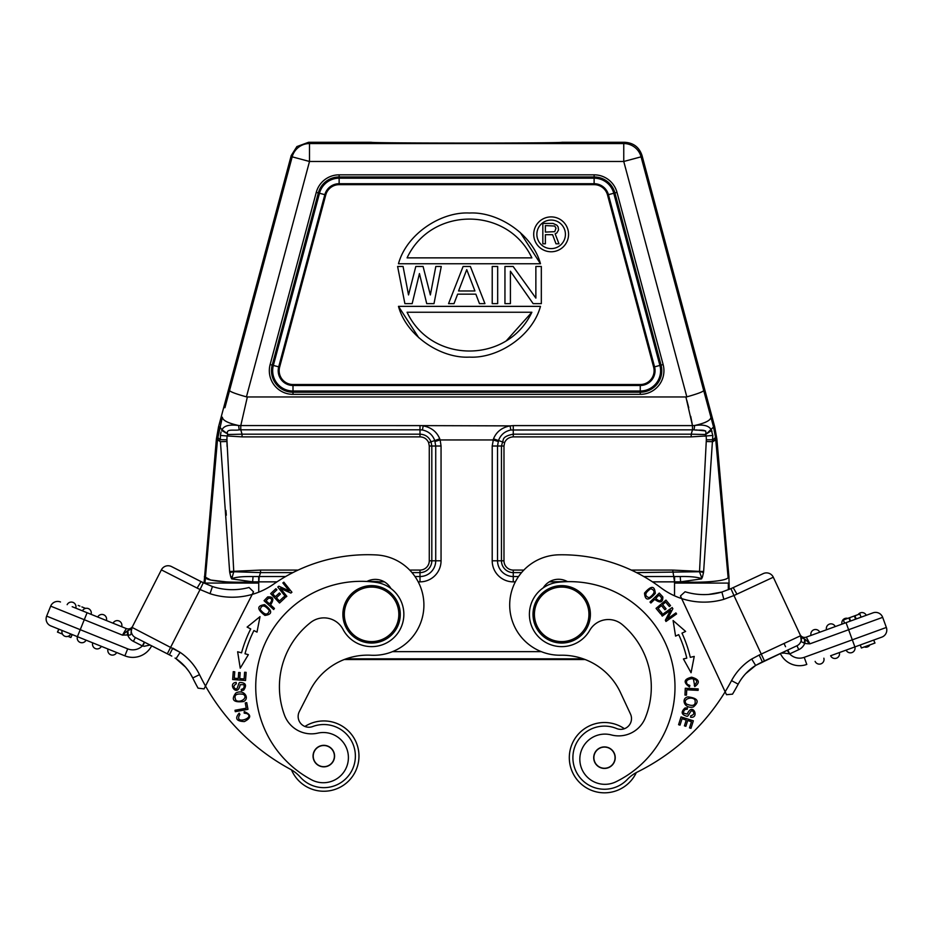 <?xml version="1.0" encoding="UTF-8"?>
<svg xmlns="http://www.w3.org/2000/svg" width="933" height="933" viewBox="0 0 933 933"><rect width="100%" height="100%" fill="white"/><g stroke="black" fill="none" stroke-linecap="round" stroke-linejoin="round"><path stroke-width="1.4" d="M645.216 718.06A81.777 81.777 0 0 0 622.276 624.609A21.517 21.517 0 0 0 589.714 630.37A32.282 32.282 0 0 1 532.428 627.991A32.282 32.282 0 0 1 558.226 582.25A105.452 105.452 0 0 1 616.002 781.761A25.109 25.109 0 0 1 585.667 743.123A25.109 25.109 0 0 1 611.337 734.936A28.701 28.701 0 0 0 645.216 718.06M594.718 762.226A10.764 10.764 0 0 0 609.016 767.427A10.764 10.764 0 0 0 614.217 753.129A10.764 10.764 0 0 0 599.919 747.916A10.764 10.764 0 0 0 594.718 762.226A10.764 10.764 0 0 1 599.919 747.916M587.697 602.217A28.701 28.701 0 0 1 573.818 640.353A28.701 28.701 0 0 1 535.682 626.475A28.701 28.701 0 0 1 549.56 588.338A28.701 28.701 0 0 1 587.697 602.217M536.976 625.868A27.267 27.267 0 0 0 573.212 639.047A27.267 27.267 0 0 0 586.39 602.823A27.267 27.267 0 0 0 550.167 589.633A27.267 27.267 0 0 0 536.976 625.868M612.27 764.815A10.578 10.578 0 0 0 611.616 749.864A10.578 10.578 0 0 0 596.665 750.529A10.578 10.578 0 0 0 597.318 765.48A10.578 10.578 0 0 0 612.27 764.815M589.609 725.816A35.151 35.151 0 0 1 624.41 728.72A35.151 35.151 0 0 0 572.617 772.536A35.151 35.151 0 0 0 619.337 789.528A35.151 35.151 0 0 1 572.605 772.524A35.151 35.151 0 0 1 589.609 725.816M636.306 772.582A35.151 35.151 0 0 1 619.325 789.528A35.151 35.151 0 0 0 636.306 772.582M284.472 715.086A81.777 81.777 0 0 1 310.654 622.486A21.517 21.517 0 0 1 343.006 629.378A32.282 32.282 0 0 0 400.339 628.994A32.282 32.282 0 0 0 376.151 582.39A105.452 105.452 0 0 0 311.459 779.766A25.109 25.109 0 0 0 343.111 742.202A25.109 25.109 0 0 0 317.745 733.14A28.701 28.701 0 0 1 284.472 715.086M333.408 760.978A10.764 10.764 0 0 1 318.934 765.678A10.764 10.764 0 0 1 314.223 751.205A10.764 10.764 0 0 1 328.696 746.505A10.764 10.764 0 0 1 333.408 760.978M322.993 766.646A10.578 10.578 0 0 0 334.364 756.92A10.578 10.578 0 0 0 324.637 745.549A10.578 10.578 0 0 0 313.266 755.264A10.578 10.578 0 0 0 322.993 766.646M339.775 724.766A35.151 35.151 0 0 0 304.904 726.469A35.151 35.151 0 0 1 355.135 772.058A35.151 35.151 0 0 1 307.843 787.405A35.151 35.151 0 0 0 355.135 772.058A35.151 35.151 0 0 0 339.775 724.766M291.481 769.877A35.151 35.151 0 0 0 307.855 787.417A35.151 35.151 0 0 1 291.481 769.877M347.286 601.972A27.267 27.267 0 0 1 383.953 590.053A27.267 27.267 0 0 1 395.86 626.719A27.267 27.267 0 0 1 359.193 638.639A27.267 27.267 0 0 1 347.286 601.972M384.606 588.77A28.701 28.701 0 0 1 397.143 627.373A28.701 28.701 0 0 1 358.54 639.91A28.701 28.701 0 0 1 346.003 601.319A28.701 28.701 0 0 1 384.606 588.77M429.273 446.009L428.632 442.615C426.941 438.953 424.06 437.041 420.002 436.877L420.002 429.798L422.427 429.996C428.527 431.291 432.632 434.825 434.766 440.574L435.723 446.009L429.273 446.009L429.273 560.791L431.816 560.791L431.816 446.009L430.988 441.694C428.877 436.947 425.215 434.44 420.002 434.183L242.055 434.183L242.055 436.877L227.092 435.956L227.699 434.51L242.055 434.183L240.761 429.798L240.784 425.611L238.638 425.506C229.378 424.317 223.838 425.74 222.054 429.775L227.547 433.81C225.798 428.317 234.626 430.953 239.163 429.845L240.761 429.798L239.163 429.845L238.638 425.506C228.095 423.174 222.66 420.41 222.357 417.214L217.529 439.28L220.433 441.682L229.623 571.497L260.552 570.075L298.128 570.075M220.433 435.349L220.363 439.7L226.929 439.781L233.763 571.742L260.552 572.605L259.246 576.524L253.041 576.536L252.633 581.83L231.711 578.892L233.763 571.742L229.763 572.594L229.623 571.497M384.361 581.854L369.631 581.656M567.835 581.586L549.292 581.854M208.316 542.038L205.213 576.827C203.196 580.513 227.279 583.253 252.633 581.83L258.709 581.854L258.674 576.524M253.041 576.536C240.772 576.454 236.749 577.13 231.816 578.542M231.711 578.892L230.813 577.037L231.944 576.746M230.813 577.037L229.763 572.594M220.363 439.863L220.433 435.454L227.092 435.956A61.345 61.345 -88.1 0 0 226.917 439.781M220.363 439.7L217.704 437.519L219.71 426.999L222.054 429.775L221.669 430.475L227.547 433.81M221.028 432.026L220.433 435.454M435.058 441.484L440.154 439.944L439.758 438.848C436.819 431.746 431.291 427.419 423.174 425.88L422.427 429.996M515.343 581.854L513.243 581.854A21.062 21.062 -138.2 0 1 492.204 560.791L492.204 446.009L493.499 438.848C496.403 431.781 501.931 427.454 510.083 425.88L420.002 425.611L420.002 429.798L240.761 429.798L240.784 425.611L247.35 396.968L685.907 396.968L692.473 425.611L692.496 429.798L691.201 434.183L705.57 434.51L705.721 433.798C707.412 428.34 698.63 430.941 694.094 429.845L510.829 429.996C504.741 431.291 500.624 434.825 498.49 440.574L497.534 446.009L501.453 446.009L503.249 439.746C503.68 437.239 507.016 435.384 513.267 434.183L513.267 436.877C509.01 437.192 506.141 439.116 504.625 442.615L503.983 446.009L501.453 446.009L501.453 560.791A11.814 11.814 -170.2 0 0 513.267 572.605L521.535 572.605M712.007 431.396L711.587 430.463L705.57 434.51L706.164 435.956L712.835 435.454L711.191 429.751C708.987 425.693 703.459 424.27 694.619 425.506L692.473 425.611L694.619 425.506C705.301 423.115 710.724 420.351 710.911 417.214L703.704 390.554C702.969 391.802 697.348 393.901 686.828 396.852L685.907 396.968M712.835 435.454L703.634 571.497L699.528 571.381L703.494 572.594L702.444 577.037L701.313 576.734L701.546 578.892L680.635 581.83C705.978 583.253 730.061 580.513 728.043 576.827L715.553 437.519L713.547 426.999L707.307 433.017M729.198 589.376L728.93 576.781L716.882 439.116L712.824 441.694L706.316 441.531L706.339 439.805A59.992 59.992 -92.6 0 0 706.164 435.956L691.201 436.877L691.201 434.183L513.267 434.183L513.267 425.611L510.083 425.88L510.829 429.996M703.494 572.594L703.634 571.497M636.528 572.605L699.505 571.742L701.313 576.734M701.546 578.892L702.444 577.037M701.441 578.542C696.823 577.014 689.744 576.337 680.215 576.536L680.635 581.83L674.547 581.854L674.594 576.524L680.215 576.536M631.303 570.075L672.716 570.075L674.547 581.854L674.524 595.802M674.594 576.524L643.805 576.524M493.499 438.848L504.625 442.615M729.198 583.055L728.323 583.078L728.323 589.738L728.323 583.078L674.512 583.078M716.882 439.116L714.701 426.754L642.044 155.578L641.076 156.837A17.937 17.937 37.5 0 0 623.757 143.542A17.937 17.937 37.5 0 1 641.076 156.837L703.704 390.554L641.076 156.837L623.757 161.479L623.757 143.542L624.713 142.294L561.934 142.294A95.411 0.828 180 0 1 562.039 142.329A95.411 0.828 180 0 1 466.628 143.157A95.411 0.828 180 0 1 371.217 142.329A95.411 0.828 180 0 1 371.322 142.294C370.844 143.309 561.783 143.32 561.934 142.294M715.739 439.28L712.824 441.682L712.894 439.735L715.553 437.519M708.275 432.446L713.547 426.999L710.911 417.214M247.35 396.968L246.44 396.852C236.014 393.948 230.381 391.848 229.553 390.554L224.923 407.733M704.59 422.649L705.733 422.148M704.52 436.178L706.164 435.956L705.57 434.51M705.78 433.553L705.919 432.865M705.663 430.953L695.948 429.926M672.716 570.075L699.528 571.381L706.339 439.805L712.894 439.735M583.207 658.826L346.166 658.826M344.23 659.538L585.154 659.538A64.564 64.564 0 0 1 620.445 692.496A64.564 64.564 0 0 0 560.791 655.223A50.219 50.219 0 0 1 538.668 559.508A50.219 50.219 0 0 1 559.007 554.808A165.001 165.001 0 0 1 660.937 587.79A71.736 71.736 0 0 0 681.673 598.578L680.449 595.954L685.079 591.755L680.449 595.954M371.322 142.294L308.543 142.294L309.499 143.542A17.937 17.937 -37.5 0 0 292.181 156.837A17.937 17.937 -37.5 0 1 309.499 143.542L309.499 161.479L297.3 158.213L309.499 161.479L246.44 396.852M624.713 142.294C633.484 142.819 639.257 147.251 642.044 155.578M227.081 446.51L226.941 441.519L220.433 441.682L216.374 439.116L218.555 426.754L291.213 155.578L296.904 146.574L308.543 142.294M220.818 432.749L220.62 433.728M227.699 434.51L227.092 435.956L227.699 434.51M225.949 510.491L226.311 515.214M224.993 432.469L225.669 432.877M420.002 425.611L240.224 425.576M239.256 425.53L238.65 425.506M205.237 577.095L210.718 580.034L226.252 581.889M216.374 439.116L204.059 583.055L258.744 583.078L259.246 576.524L285.65 576.524M217.529 439.28L204.945 583.078M616.993 192.373L663.13 364.558A23.675 23.675 0 0 1 640.26 394.356L292.997 394.356A23.675 23.675 0 0 1 270.127 364.558L316.264 192.373A23.675 23.675 0 0 1 339.122 174.833L594.134 174.833A23.675 23.675 0 0 1 616.993 192.373L614.917 192.933A21.517 21.517 0 0 0 594.123 176.978A21.517 21.517 0 0 1 614.8 192.513L614.217 190.787M287.212 391.417A21.517 21.517 0 0 1 272.214 365.118A21.517 21.517 0 0 0 292.997 392.21L292.997 394.356M339.134 174.833L339.134 176.978A21.517 21.517 0 0 0 318.34 192.933L316.264 192.385M640.26 394.356L640.26 392.21A21.517 21.517 0 0 0 661.054 365.118L663.13 364.558M418.765 337.723L398.473 306.362C406.613 336.288 441.216 358.669 469.462 357.117C497.721 358.669 532.335 336.288 540.475 306.362L398.473 306.362M520.171 232.399L540.475 263.747C532.335 233.845 497.721 211.476 469.474 213.027C441.227 211.464 406.613 233.833 398.473 263.747L540.475 263.747M510.409 271.223L533.151 303.633L541.327 303.633L541.327 266.476L535.869 266.476L535.869 298.105L513.138 266.476L504.951 266.476L504.951 303.633L510.409 303.633L510.409 271.223M497.674 266.476L492.216 266.476L492.216 303.633L497.674 303.633L497.674 266.476M463.106 266.476L448.551 303.633L454.009 303.633L457.648 294.152L475.842 294.152L479.48 303.633L484.938 303.633L470.384 266.476L463.106 266.476M458.558 290.979L466.745 269.637L474.932 290.979L458.558 290.979M419.442 273.591L426.719 303.633L433.997 303.633L441.274 266.476L435.816 266.476L430.358 294.933L423.081 266.476L415.803 266.476L408.526 294.933L403.068 266.476L397.61 266.476L404.887 303.633L412.164 303.633L419.442 273.591M531.868 312.24C507.715 363.94 431.233 363.94 407.08 312.24L531.868 312.24L506.292 340.813M407.08 257.87C431.233 206.17 507.715 206.17 531.868 257.87L407.08 257.87M533.711 234.335A17.435 17.435 0 0 0 551.135 251.77A17.435 17.435 0 0 0 568.57 234.335A17.435 17.435 0 0 0 551.135 216.899A17.435 17.435 0 0 0 533.711 234.335M536.86 234.335A14.275 14.275 0 0 1 551.146 220.06A14.275 14.275 0 0 1 565.421 234.335A14.275 14.275 0 0 1 551.135 248.61A14.275 14.275 0 0 1 536.86 234.335M551.135 248.61A14.275 14.275 0 0 0 565.421 234.335M552.593 234.696L555.998 243.805L558.96 243.805L555.147 233.833L556.838 232.97L558.54 229.926L558.109 226.894L556.838 225.168L553.024 223.43L542.831 223.43L542.831 243.805L545.385 243.805L545.385 234.696L552.593 234.696M554.715 231.664L545.385 232.095L545.385 225.599L554.715 226.031L555.998 228.2L554.715 231.664M369.608 581.656L377.725 581.586L367.042 581.399M787.265 650.336L762.354 661.882L796.957 645.753L787.837 650.009L789.656 653.905A13.633 13.633 0 0 0 804.211 657.345L852.307 639.84L848.622 629.728L809.914 643.828L806.299 637.122L873.02 612.841A7.534 7.534 0 0 1 882.42 616.736A7.534 7.534 0 0 0 873.02 612.841A7.534 7.534 0 0 1 882.665 617.343L886.35 627.454L882.665 617.343A7.534 7.534 0 0 0 882.42 616.736A7.534 7.534 0 0 1 882.665 617.343A7.534 7.534 0 0 0 873.02 612.841M863.818 616.188L860.984 617.214M845.1 622.999L842.021 624.119A4.665 4.665 0 0 1 847.735 618.369A4.665 4.665 0 0 0 842.021 624.119A4.665 4.665 0 0 1 847.735 618.369M835.245 626.579L826.51 629.763A4.665 4.665 0 0 1 829.414 624.13A4.665 4.665 0 0 1 835.245 626.579M819.745 632.224L811.01 635.408A4.665 4.665 0 0 1 813.903 629.775A4.665 4.665 0 0 1 819.745 632.224M852.004 620.48L850.418 621.063L849.543 617.704L853.543 616.258M859.899 617.611L855.853 619.08M845.158 622.976L844.54 623.197L843.374 619.967L850.488 617.378M759.17 655.059L761.258 654.08L764.442 660.914L762.354 661.882L759.17 655.059L751.695 659.025L755.637 665.439L787.837 650.009L787.207 650.301L787.837 650.009L787.207 650.301L789.656 653.905L781.936 652.75M808.561 643.77L809.902 643.828L805.436 639.56L801.412 637.472L800.036 634.522A5.027 5.027 0 0 0 806.299 637.122A5.027 5.027 0 0 1 800.036 634.522L800.152 634.767M805.436 639.56L804.736 643.385L801.342 641.694L801.412 637.472L800.596 635.746L761.258 654.08L733.956 595.534L773.305 577.224A7.534 7.534 0 0 0 763.299 573.585L733.268 587.592L763.299 573.585A7.534 7.534 0 0 1 773.305 577.224L800.899 636.388M800.246 634.988L800.666 635.886M801.342 641.787L800.596 635.746A7.534 7.534 0 0 1 796.957 645.753L798.776 649.648A11.837 11.837 0 0 0 804.736 643.385L805.342 643.49M796.957 645.753A7.534 7.534 0 0 0 800.852 641.507A7.534 7.534 0 0 1 796.957 645.753A7.534 7.534 0 0 0 800.596 635.746M807.022 640.913L808.153 642.009M800.071 634.615L801.435 637.519M854.885 646.919L881.848 637.111A7.534 7.534 0 0 0 886.35 627.454L852.307 639.84L854.885 646.919L830.627 655.747A4.665 4.665 0 0 0 836.843 658.045A4.665 4.665 0 0 1 830.627 655.747A4.665 4.665 0 0 0 836.843 658.045A4.665 4.665 0 0 0 839.362 652.575L854.873 646.931A4.665 4.665 0 0 1 851.969 652.564A4.665 4.665 0 0 1 846.126 650.103M782.857 653.298L781.947 652.762M804.724 639.082L804.188 643.42L809.914 643.828M736.965 594.169L733.186 587.615M762.354 661.882L755.637 665.439A49.857 49.857 0 0 0 738.19 684.169A49.857 49.857 0 0 1 745.759 673.603A49.857 49.857 0 0 0 738.19 684.169A222.754 222.754 0 0 1 732.522 694.152L726.492 694.688L725.139 691.796L726.492 694.688M755.765 665.369L755.637 665.439A49.857 49.857 0 0 0 738.19 684.169A222.754 222.754 0 0 1 732.522 694.152M755.45 665.567L752.266 667.76M751.695 659.025A57.391 57.391 0 0 0 731.542 680.624A215.22 215.22 0 0 1 725.139 691.796L681.673 598.578A71.736 71.736 0 0 0 723.856 599.324L721.874 592.058L708.695 594.426A64.202 64.202 0 0 1 685.079 591.755A64.202 64.202 0 0 0 721.606 592.14L721.944 592.047M720.649 592.408L709.033 594.403M785.539 646.721L784.023 643.478L785.539 646.721M755.648 665.439A49.857 49.857 0 0 0 738.19 684.169L731.542 680.624M754.447 666.22L752.628 667.492M733.268 587.592L730.866 588.665M721.582 592.14L730.947 588.63L721.594 592.14A64.202 64.202 0 0 1 685.079 591.755M806.788 664.424A21.167 21.167 0 0 1 780.373 653.485A21.167 21.167 0 0 0 806.788 664.424L804.211 657.345M874.314 641.566L873.755 640.05L874.862 643.082L861.381 647.992L860.832 646.476M839.362 652.575L830.627 655.747M860.273 644.96L861.381 647.992M821.343 663.69A4.665 4.665 0 0 1 815.115 661.392A4.665 4.665 0 0 0 821.343 663.69A4.665 4.665 0 0 0 823.862 658.208A4.665 4.665 0 0 1 821.343 663.69M869.906 644.89A4.665 4.665 0 0 1 864.308 646.931M858.173 614.567A4.665 4.665 0 0 1 860.039 612.993A4.665 4.665 0 0 0 858.173 614.567A4.665 4.665 0 0 1 866.256 615.302M858.477 614.462L859.876 613.961L861.054 617.191L859.841 613.961L854.955 615.733L854.395 615.955L855.584 619.185M846.593 618.789L849.543 617.704M854.955 615.733L856.144 618.976M850.103 621.18L848.925 617.949M855.199 615.652L853.928 616.118M873.626 640.096L874.991 643.035L861.509 647.945L860.144 645.006M844.773 619.454L845.753 619.092M860.623 616.037L861.147 617.156M843.852 621.285L843.374 619.967M620.445 692.496L630.498 714.06A10.764 10.764 0 0 1 616.608 728.533A31.57 31.57 0 0 0 581.597 735.915A31.57 31.57 0 0 1 591.125 729.07M725.139 691.796A215.22 215.22 0 0 1 637.379 772.023A35.874 35.874 0 0 0 627.338 779.428A31.57 31.57 0 0 1 578.833 776.104A31.57 31.57 0 0 1 581.597 735.915M649.998 602.065L650.907 603.01L654.674 599.359C660.237 603.429 662.955 602.613 662.815 596.91L659.269 593.073L649.998 602.065M655.281 593.4C654.709 585.527 651.117 585.411 644.528 593.073C645.088 600.875 648.68 600.98 655.281 593.4M666.057 621.413L676.565 613.961L675.9 612.899L667.596 618.789L672.798 608.829L672.192 607.523L661.59 615.045L672.192 607.523L672.798 608.829L667.596 618.789L672.868 608.689L672.087 607.593L661.59 615.045L662.255 616.118L670.559 610.217L665.672 620.865M665.357 620.188L665.964 621.483L676.565 613.961L665.964 621.483L665.357 620.188L670.559 610.217M683.423 658.943L691.061 672.728L694.234 656.424L690.292 657.345A124.474 124.474 0 0 0 681.965 633.145L685.627 631.431L673.101 620.538L675.562 636.108L678.699 634.65A120.882 120.882 0 0 1 686.793 658.15L683.423 658.943M656.039 608.386L660.762 614.054L661.94 613.074L658.045 608.421L661.427 605.599L664.926 609.797L666.092 608.829L662.593 604.631L665.626 602.1L669.369 606.578L670.535 605.599L665.964 600.117L656.039 608.386M567.497 581.656A17.937 17.937 0 0 0 543.274 587.825M609.016 767.427A10.764 10.764 0 0 0 614.217 753.129M693.452 706.899C699.773 701.464 697.931 698.117 687.901 696.869C680.495 698.374 684.624 709.465 693.452 706.899M685.288 688.262L684.95 695.097L686.466 695.167L686.735 689.79L698.117 690.362L698.187 688.916L685.288 688.262M687.411 707.914L685.02 707.984C680.705 711.972 681.323 714.725 686.886 716.252C688.286 717.185 690.723 709.558 692.414 710.899C694.735 712.975 694.175 714.62 690.747 715.833L690.56 717.22C699.843 718.655 692.822 701.406 687.236 714.048L683.586 713.255C683.469 710.491 684.694 709.162 687.248 709.278L687.411 707.914M681.043 716.906L678.583 724.684L680.029 725.139L682.058 718.737L686.245 720.066L684.425 725.839L685.86 726.294L687.691 720.521L691.458 721.71L689.51 727.88L690.968 728.335L693.347 720.801L681.043 716.906M689.86 685.475L687.364 684.402C685.358 681.393 686.805 679.481 691.691 678.688C697.313 679.481 698.176 681.65 694.269 685.195L694.77 686.571C700.356 682.501 699.318 679.376 691.645 677.195C683.831 679.119 683.108 682.361 689.464 686.933L689.86 685.475M655.771 598.298L659.083 595.079L661.614 597.843C661.042 601.552 659.095 601.703 655.771 598.298M649.17 597.761C644.225 595.942 644.75 592.933 650.721 588.711C655.607 590.437 655.094 593.458 649.17 597.761M661.59 615.045L662.255 616.118M676.565 613.961L675.9 612.899M672.798 608.829L667.596 618.789M685.627 631.431L683.796 632.282M678.699 634.65L677.136 635.385M686.466 704.03C681.836 699.563 691.621 695.808 694.933 699.808C696.123 705.348 693.312 706.759 686.466 704.03M694.77 686.571L693.406 678.792M72.203 606.707L126.317 628.574L122.468 635.14L84.273 619.71L80.238 629.682L127.693 648.855A13.633 13.633 0 0 0 142.364 645.928L144.323 642.091L135.355 637.519A7.534 7.534 0 0 1 132.066 627.396L161.374 569.865A7.534 7.534 0 0 1 171.509 566.564L201.038 581.621L197.108 588.07L200.059 589.539L167.31 653.811L151.647 645.823L169.374 654.861L135.355 637.519L167.31 653.811M87.096 612.724L84.273 619.71L50.685 606.135L46.65 616.118L50.685 606.135A7.534 7.534 0 0 1 60.482 601.972A7.534 7.534 0 0 0 50.685 606.135A7.534 7.534 0 0 1 50.953 605.54A7.534 7.534 0 0 0 50.685 606.135M150.12 645.041L143.927 646.336M142.819 646.068L144.545 642.207M135.355 637.519A7.534 7.534 0 0 1 132.066 627.396L131.191 629.099L127.098 631.035L127.658 634.883A11.837 11.837 0 0 0 133.396 641.356L135.355 637.519A7.534 7.534 0 0 1 132.066 627.396L132.661 626.218A5.027 5.027 0 0 1 126.317 628.574A5.027 5.027 0 0 0 132.673 626.195L132.544 626.428M210.03 593.68L212.444 586.542L201.038 581.621L203.312 582.74L200.059 589.539L210.03 593.68A71.736 71.736 0 0 0 252.213 594.403L204.059 688.892L205.517 686.047L204.059 688.892L198.053 688.146A222.754 222.754 0 0 1 192.746 677.976L192.746 677.976A49.857 49.857 0 0 0 176.022 658.686L180.127 652.365L132.066 627.396L131.063 632.212L131.483 628.527M131.401 628.679L130.935 629.763M127.658 634.883L122.468 635.151L127.098 631.035M57.473 632.096L58.907 629.192L57.589 632.142L62.476 634.113L57.473 632.096L58.791 629.145L50.814 625.915L77.416 636.668L72.226 634.568L70.885 637.507L72.098 634.522M50.814 625.915A7.534 7.534 0 0 1 46.65 616.118A7.534 7.534 0 0 0 50.814 625.915A7.534 7.534 0 0 1 46.65 616.118L80.238 629.682L77.416 636.668L124.87 655.841A21.167 21.167 0 0 0 151.647 645.823A21.167 21.167 0 0 1 124.87 655.841L127.693 648.855M131.063 632.212C131.413 634.557 130.457 635.466 128.218 634.941L127.833 630.58M144.942 642.405L171.789 656.086M198.053 688.146L204.059 688.892L252.213 594.403L253.519 591.814L249.041 587.463A64.202 64.202 0 0 1 212.444 586.542L203.312 582.74L171.509 566.564M176.127 658.756L179.241 661.077M190.18 673.369A49.857 49.857 0 0 0 188.804 671.293A49.857 49.857 0 0 1 190.18 673.369L192.746 677.976A49.857 49.857 0 0 0 185.55 667.142L188.804 671.293A49.857 49.857 0 0 1 190.18 673.369M252.213 594.403A71.736 71.736 0 0 0 273.311 584.338A165.001 165.001 0 0 1 376.337 554.937A50.219 50.219 0 0 1 422.194 618.089A50.219 50.219 0 0 1 371.042 655.234A64.564 64.564 0 0 0 310.118 690.397L299.318 711.587A10.764 10.764 0 0 0 312.695 726.55A31.57 31.57 0 0 1 351.939 770.425A31.57 31.57 0 0 1 300.204 777.037A35.874 35.874 0 0 0 290.431 769.293A215.22 215.22 0 0 1 199.51 674.652A57.391 57.391 0 0 0 180.127 652.365L172.908 648.202M249.041 587.463L253.519 591.814L253.088 592.677M179.381 661.194L175.964 658.651A49.857 49.857 0 0 1 185.55 667.142L182.81 664.238M175.042 658.068L175.952 658.64A49.857 49.857 0 0 1 192.746 677.976L199.51 674.652M177.118 659.456L178.891 660.797M172.792 648.143L169.374 654.861M201.038 581.621L181.095 571.451M62.138 630.498A4.665 4.665 0 0 0 64.459 636.061A4.665 4.665 0 0 0 70.756 633.974A4.665 4.665 0 0 1 64.459 636.061A4.665 4.665 0 0 1 62.138 630.498L66.441 632.236M86.058 640.155A4.665 4.665 0 0 1 80.133 642.405A4.665 4.665 0 0 1 77.427 636.679A4.665 4.665 0 0 0 80.133 642.405A4.665 4.665 0 0 0 86.058 640.155M116.648 652.517A4.665 4.665 0 0 1 110.362 654.604A4.665 4.665 0 0 1 108.03 649.041M95.061 648.423A4.665 4.665 0 0 1 92.729 642.86A4.665 4.665 0 0 0 95.061 648.423A4.665 4.665 0 0 0 101.347 646.336A4.665 4.665 0 0 1 95.061 648.423M67.992 636.341L70.885 637.507L67.992 636.341M67.153 604.666A4.665 4.665 0 0 1 73.45 602.59A4.665 4.665 0 0 1 75.771 608.153A4.665 4.665 0 0 0 73.45 602.59A4.665 4.665 0 0 0 67.153 604.666M82.454 610.847A4.665 4.665 0 0 1 88.74 608.771A4.665 4.665 0 0 1 91.072 614.334A4.665 4.665 0 0 0 88.74 608.771A4.665 4.665 0 0 0 82.454 610.847M97.755 617.016A4.665 4.665 0 0 1 103.68 614.777A4.665 4.665 0 0 1 106.374 620.515A4.665 4.665 0 0 0 103.68 614.777A4.665 4.665 0 0 0 97.755 617.016A4.665 4.665 0 0 0 97.755 617.028M113.045 623.209A4.665 4.665 0 0 1 118.969 620.958A4.665 4.665 0 0 1 121.675 626.696M85.544 608.386L83.783 607.663M82.64 607.208L81.859 606.893M79.9 606.1L78.185 605.412M70.78 637.472L72.226 634.568M82.839 607.29L83.842 607.698M244.178 713.127L246.848 713.582C255.735 717.839 233.028 725.326 239.921 714.433L239.175 713.15C234.638 718.433 236.364 721.244 244.353 721.582C251.502 717.92 251.467 714.596 244.224 711.611L244.178 713.127M264.61 604.666C256.773 605.704 256.878 609.296 264.925 615.418C272.669 614.392 272.564 610.8 264.61 604.666M274.325 608.328L273.707 609.541L264.039 600.7L273.567 609.424L274.454 608.456L270.582 604.911C274.314 599.114 273.346 596.455 267.666 596.933L264.039 600.7L273.707 609.541L274.325 608.328L270.582 604.911M240.236 668.18L248.353 654.663L245.006 653.765A120.882 120.882 0 0 1 253.916 630.556L257.007 632.119L260.015 616.643L247.117 627.093L250.72 628.935A124.474 124.474 0 0 0 241.542 652.832L237.635 651.77L240.236 668.18M318.934 765.678A10.764 10.764 0 0 0 333.408 760.978A10.764 10.764 0 0 0 328.696 746.505A10.764 10.764 0 0 0 314.223 751.205M390.904 588.478A17.937 17.937 0 0 0 366.902 581.481M245.531 680.507L246.137 672.366L244.621 672.25L244.119 678.956L239.734 678.629L240.178 672.588L238.673 672.483L238.23 678.513L234.276 678.221L234.754 671.783L233.238 671.667L232.655 679.551L245.531 680.507M279.527 603.01L284.892 597.96L283.842 596.852L279.433 601.004L276.413 597.808L280.401 594.053L279.364 592.956L275.375 596.7L272.669 593.82L276.914 589.819L275.876 588.711L270.675 593.61L279.527 603.01M285.86 597.108L286.839 596.327L280.483 588.408L290.886 593.073L291.924 592.233L283.842 582.169L282.862 582.95L289.218 590.857L278.815 586.204L277.777 587.044L285.86 597.108M235.757 693.102C230.848 699.843 233.413 702.666 243.466 701.569C250.324 698.409 243.758 688.577 235.757 693.102M247.98 709.348L246.744 702.631L245.251 702.899L246.219 708.205L235.023 710.27L235.279 711.692L247.98 709.348M241.39 690.723L243.711 690.105C246.988 685.23 245.752 682.688 239.991 682.478C238.405 681.895 237.798 689.884 235.839 688.962C233.098 687.481 233.262 685.743 236.329 683.772L236.189 682.385C226.836 683.119 237.623 698.292 240.166 684.705L243.886 684.635C244.644 687.306 243.758 688.881 241.239 689.359L241.39 690.723M269.322 610.509C267.806 615.547 264.762 615.209 260.19 609.506C261.625 604.514 264.669 604.841 269.322 610.509M269.462 603.884L266.045 600.77L268.657 598.088C272.401 598.426 272.669 600.362 269.462 603.884M255.467 631.338L253.916 630.556M250.72 628.935L247.117 627.093M243.21 694.28C248.738 697.569 240.096 703.47 235.944 700.333C233.507 695.213 235.921 693.196 243.21 694.28M441.052 560.791L431.816 560.791A11.814 11.814 165.7 0 1 420.002 572.605L420.002 576.524A15.733 15.733 -41.8 0 0 435.723 560.791L435.723 446.009L441.052 446.009L441.052 560.815A21.062 21.062 138.2 0 1 419.99 581.854L418.206 581.854M420.002 570.075L420.002 572.605L411.989 572.605M409.692 570.075L419.99 570.075A9.272 9.272 165.7 0 0 429.273 560.791M242.055 436.877L420.002 436.877M439.758 438.848L428.632 442.615M498.199 441.484L493.102 439.944L440.154 439.944L441.052 446.009M420.002 581.854L420.002 576.524L414.998 576.524M276.984 581.854L259.246 581.854M258.744 592.163L258.744 583.078M392.501 651.654L541.257 651.654M674.011 581.854L652.494 581.854M260.552 570.075L260.552 572.605L292.904 572.605M513.267 425.611L692.473 425.611M694.619 425.506L694.094 429.845M492.204 560.791L497.534 560.791A15.733 15.733 41.8 0 0 513.267 576.524L518.538 576.524M523.833 570.075L513.267 570.075L513.255 581.854M513.267 436.877L691.201 436.877M513.267 570.075A9.272 9.272 -170.2 0 1 503.983 560.78L503.983 446.009M492.204 446.009L497.534 446.009L497.534 560.791L503.983 560.791M728.043 576.827L728.93 576.781M713.547 426.999L714.701 426.754M686.828 396.852L623.757 161.479L309.499 161.479M623.757 161.479L635.956 158.213M692.228 424.165L690.735 416.351M688.764 407.744L686.863 400.479M309.499 143.542L623.757 143.542M229.553 390.554L292.181 156.837L291.213 155.578M218.555 426.754L219.71 426.999M297.3 158.213L292.181 156.837M204.339 576.781L205.213 576.827M594.123 174.833L594.123 176.978L594.123 174.833M318.351 192.933L319.494 193.248L273.357 365.421L278.699 366.856A14.8 14.8 -145 0 0 292.997 385.481L640.26 385.481A14.8 14.8 135 0 0 654.558 366.856L659.899 365.421L613.762 193.248L608.421 194.67A14.8 14.8 180 0 0 594.123 183.708L339.134 183.708L339.134 176.99C328.614 177.62 321.687 182.938 318.34 192.933L272.214 365.118C270.325 380.909 277.253 389.936 292.997 392.21L640.26 392.21C656.004 389.936 662.931 380.909 661.054 365.118L614.917 192.933C611.582 182.938 604.654 177.62 594.123 176.978L339.134 176.978M270.127 364.558L273.357 365.421A20.328 20.328 0 0 0 292.997 391.02L292.997 384.524A13.843 13.843 -145 0 1 279.632 367.101L278.699 366.856L324.836 194.67L319.494 193.248A20.328 20.328 0 0 1 339.134 178.18L594.123 178.18L594.123 184.664A13.843 13.843 180 0 1 607.5 194.915L608.421 194.67L654.558 366.856L653.625 367.101L607.5 194.915M292.997 392.198L292.997 391.02L640.26 391.02L640.26 392.198M292.997 384.524L640.26 384.524L640.26 391.02A20.328 20.328 0 0 0 659.899 365.421L661.042 365.118M596.642 177.13L594.134 176.978L594.123 178.18A20.328 20.328 0 0 1 613.762 193.248L614.917 192.933M325.769 194.927A13.843 13.843 138 0 1 339.122 184.664L339.134 183.708A14.8 14.8 138 0 0 324.836 194.67L325.769 194.927L279.632 367.101M640.26 384.524A13.843 13.843 135 0 0 653.625 367.101M339.122 184.664L594.134 184.664M882.665 617.343L848.622 629.728L846.044 622.649M789.656 653.905L798.776 649.648M787.207 650.301L787.837 650.009M806.823 643.665L808.153 643.758M723.856 599.324L733.956 595.534L730.947 588.63M125.57 635.093L127.051 634.965M133.396 641.356L142.364 645.928M60.482 601.972A7.534 7.534 0 0 0 50.953 605.54A7.534 7.534 0 0 1 60.482 601.972M197.108 588.07L161.374 569.865M185.527 667.118L175.964 658.651A49.857 49.857 0 0 1 185.55 667.142M124.87 655.841A21.167 21.167 0 0 0 151.647 645.823M599.627 177.702L601.832 178.413M602.275 178.588L602.928 178.868M605.727 180.372L607.605 181.725M800.911 636.411L800.456 635.443M755.753 665.369L745.759 673.603M132.614 626.311L131.191 629.099M203.312 582.74L204.059 583.09"/></g></svg>
